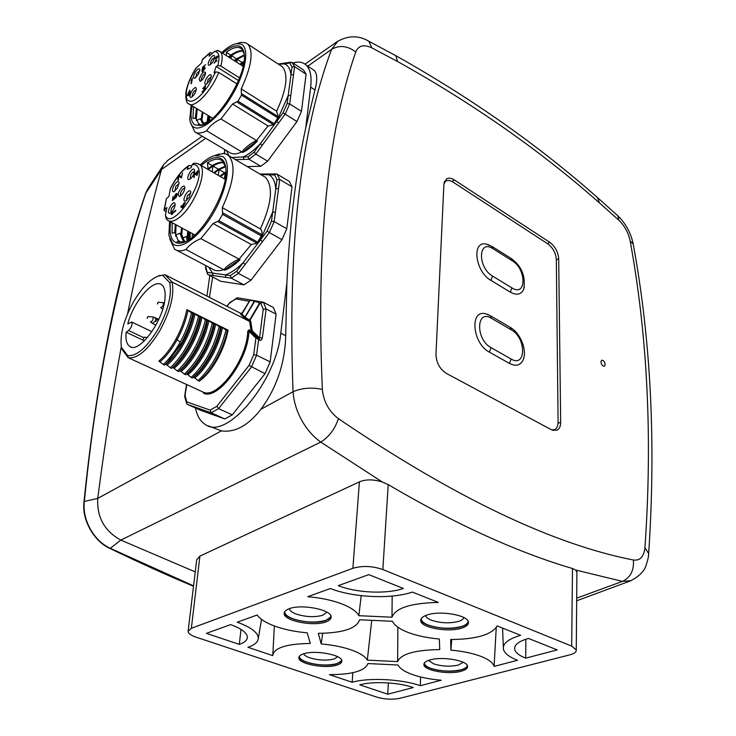 <?xml version="1.0" encoding="UTF-8"?>
<svg xmlns="http://www.w3.org/2000/svg" width="736" height="736" viewBox="0 0 736 736"><rect width="100%" height="100%" fill="white"/><g stroke="black" fill="none" stroke-linecap="round" stroke-linejoin="round"><path stroke-width="1.1" d="M311.724 68.77L314.29 70.481C317.308 73.802 317.529 80.298 314.953 89.948L305.707 128.082C295.9 173.3 289.625 224.931 286.874 282.983L280.775 333.196C276.331 381.708 226.384 440.597 205.491 424.589C200.404 421.544 197.082 416.024 195.5 408.011M305.707 128.082L310.675 87.161C311.852 76.608 310.371 69.267 306.231 65.136C302.928 62.036 298.476 61.309 292.882 62.937M212.63 277.104L209.42 297.381M224.82 418.95L211.195 412.813L187.459 404.395L200.753 410.375L224.82 418.95L232.263 414.856L265.034 373.686L270.158 361.882L276.12 314.152L273.415 307.492L263.488 302.312L266.128 308.964L262.375 337.824C261.703 340.05 260.783 340.823 259.615 340.133L256.993 337.704L255.907 338.082L253.699 354.734L249.035 365.415L216.807 406.327L210.146 410.099L186.806 401.911L185.04 395.471L186.797 384.615M278.539 64.262L284.648 63.903L292.054 62.394L303.49 69.938L306.084 74.189L301.447 111.384L296.958 121.55L267.61 161.175L260.82 166.308L247.232 166.566M260.7 174.496L274.675 175.002L276.147 173.972L277.141 174.174L289.368 181.452L292.026 186.778L286.782 228.749L281.998 239.678L251.031 280.131L243.929 284.832L220.653 281.29L207.718 274.335L205.896 267.15L205.574 268.244L207.552 274.004M208.408 425.886L221.37 430.873C235.005 432.777 248.188 425.583 260.903 409.28C276.727 387.734 284.988 363.207 285.706 335.708L286.874 282.983M206.945 296.12L209.778 275.623M168.056 160.2L163.677 164.579L161.515 169.464C149.463 212.998 138.156 261.087 127.604 313.729M121.293 346.711C112.636 393.447 104.779 444.01 97.741 498.401C96.802 517.288 104.503 531.18 120.833 540.086L195.233 571.9M193.559 585.874L110.308 548.311C93.868 540.997 81.99 519.588 84.346 501.464C90.39 440.294 98.744 383.704 109.416 331.697C120.115 279.892 132.278 233.616 145.93 192.869L148.12 188.241L163.677 164.579M338.008 41.014L331.568 49.376C300.389 132.655 287.555 246.762 293.057 391.718C293.71 401.313 296.562 410.762 301.604 420.063C306.765 429.29 313.15 436.641 320.767 442.088L120.833 540.086L110.308 548.311L109.544 548.228C95.082 542 81.595 520.729 83.968 502.136C96.499 379.215 117.042 276.34 145.59 193.513L161.515 169.464L205.684 138.276M322.35 389.454C316.112 246.358 327.244 133.851 355.746 51.952C358.423 45.503 363.796 44.142 371.855 47.877L397.514 61.493C473.22 103.656 540.518 150.788 599.417 202.869L618.829 220.202C624.708 225.934 628.498 232.898 630.182 241.095C647.662 336.72 652.574 438.969 644.92 547.842C643.853 556.83 639.998 560.887 633.356 560.004C552.064 544.097 453.753 496.984 338.404 418.664C328.928 411.369 323.573 401.626 322.35 389.454C311.935 387.145 302.165 387.9 293.057 391.718L260.903 409.28M605.204 364.504C604.652 361.606 603.465 360.171 601.652 360.198L600.898 361.928C601.45 364.817 602.637 366.261 604.458 366.243L605.204 364.504M549.792 242.328L454.388 179.97C451.232 177.992 448.583 177.661 446.412 178.986L443.9 184.396L435.97 354.393C436.273 362.682 439.751 369.021 446.384 373.41L551.236 429.649L556.821 430.293C559.36 429.097 560.639 426.42 560.666 422.262L558.688 258.658C558.09 251.887 555.128 246.44 549.792 242.328L547.428 243.625M371.855 47.877L368.81 41.216C358.625 35.172 347.981 35.365 336.858 41.814L305.044 64.133M633.365 560.004C634.156 570.409 630.522 577.539 622.454 581.385L575.754 570.041L576.914 572.396M188.158 630.954L196.678 559.82L199.916 556.103L359.407 481.859C365.838 479.219 373.465 479.256 382.297 481.97L320.767 442.088C329.075 436.825 334.954 429.014 338.404 418.664M382.297 481.97L388.222 484.628C456.108 524.464 517.528 552.423 572.479 568.514L575.754 570.041M569.664 654.884C574.319 653.632 576.518 651.967 576.26 649.897L571.679 646.116L382.849 569.535C372.333 565.956 362.342 565.542 352.884 568.293L191.351 628.305L188.112 631.332C188.26 633.438 190.882 635.37 195.96 637.128L376.694 697.102C384.726 699.384 392.472 699.789 399.924 698.308L569.664 654.884M289.248 608.718C285.862 609.96 284.17 611.533 284.16 613.438C283.47 620.752 313.012 626.741 325.68 621.975C329.351 620.706 331.172 619.059 331.136 617.016C331.853 609.785 301.622 603.713 289.248 608.718M429.99 659.934C425.794 661.158 423.77 662.75 423.918 664.7C423.899 670.551 448.776 674.894 461.141 671.269C465.603 670.045 467.737 668.398 467.562 666.338C467.599 660.532 442.134 656.144 429.99 659.934M427.322 614.919C422.74 616.428 420.532 618.35 420.725 620.687C420.799 627.67 447.911 632.61 461.408 628.194C466.32 626.676 468.657 624.68 468.418 622.196C468.335 615.268 440.542 610.282 427.322 614.919M303.637 653.816C300.444 654.847 298.844 656.181 298.844 657.809C298.264 663.909 325.1 669.033 336.766 665.151C340.198 664.102 341.9 662.713 341.872 660.983C342.498 654.948 315.063 649.741 303.637 653.816C304.354 655.298 306.424 656.641 309.856 657.837C318.513 660.367 326.563 660.762 334.024 659.014L337.787 656.788M258.29 638.434C258.226 632.702 251.197 627.302 237.213 622.205L257.158 614.992C260.204 619.316 266.386 623.134 275.715 626.456C285.044 629.676 295.532 631.801 307.179 632.822L310.353 643.439C286.322 643.844 273.792 647.91 272.771 655.629L247.958 647.303C254.527 645.058 257.968 642.105 258.29 638.434L261.538 619.39M239.338 644.405L206.402 633.356L230.57 624.616C241.261 628.452 246.854 632.592 247.351 637.008C247.397 640.062 244.72 642.528 239.338 644.405L240.966 629.344M387.743 694.214L359.784 684.83C372.72 681.039 398.765 682.346 413.273 687.544L387.743 694.214L388.369 682.916M352.158 682.272L329.424 674.636C352.167 674.599 365.01 670.901 367.954 663.55L398.066 665.022C399.887 668.61 404.754 671.812 412.666 674.636C420.79 677.433 430.312 679.3 441.232 680.23L420.274 685.713C401.865 679.052 368.497 677.396 352.158 682.272L352.811 672.704M494.095 666.402L517.528 660.275C509.275 657.064 504.574 653.402 503.442 649.272C502.412 643.669 508.144 639.004 520.619 635.297L497.159 625.922C491.758 634.726 476.266 639.262 450.68 639.529L450.846 650.127C462.429 651.148 472.31 653.172 480.498 656.208C488.538 659.318 493.065 662.713 494.095 666.402L496.239 627.642M439.742 649.594L439.337 638.995C427.579 637.974 417.303 635.84 408.535 632.61C399.887 629.326 394.542 625.554 392.5 621.285L359.628 619.786C356.601 628.535 342.82 633.052 318.292 633.337L321.227 643.954C332.709 644.966 342.801 646.99 351.514 650.017C360.024 653.09 365.286 656.466 367.301 660.128L397.633 661.6C400.908 653.973 414.948 649.971 439.742 649.594M358.855 615.701L391.984 617.2C395.499 607.973 410.946 603.051 438.334 602.425L412.399 592.066C391.423 599.362 353.593 597.669 330.344 588.524L307.768 596.694C320.482 597.788 331.697 600.134 341.403 603.732C350.759 607.347 356.583 611.34 358.855 615.701L361.201 595.654M338.247 585.663L368.754 574.632L403.374 588.46C386.869 594.311 356.638 592.977 338.247 585.663M557.189 649.906L525.716 658.14C518.926 655.472 515.237 652.436 514.639 649.032C514.298 644.754 518.908 641.222 528.476 638.434L557.189 649.906M331.099 616.676L325.809 620.512C313.435 625.168 284.648 619.583 284.354 612.352M284.712 611.653C284.657 614.33 287.546 616.759 293.388 618.93C304.952 622.509 315.661 622.996 325.514 620.402C328.863 619.252 330.648 617.762 330.869 615.931M289.303 608.69C289.717 610.696 292.063 612.499 296.35 614.1C305.845 617.044 314.622 617.449 322.699 615.287L326.931 612.177M467.498 666.043C466.872 667.635 464.766 668.914 461.187 669.889C449.116 673.422 424.884 669.392 424.046 663.642M424.322 663.099C424.46 665.022 426.65 666.761 430.873 668.325C440.938 671.398 450.966 671.885 460.938 669.797C464.894 668.711 467.01 667.267 467.259 665.464M428.545 660.385L433.688 663.872C441.95 666.411 450.165 666.807 458.335 665.068L463.229 662.299M468.381 621.984C467.737 623.926 465.428 625.508 461.454 626.713C448.169 631.065 421.526 626.364 420.836 619.454M421.167 618.728C421.185 621.092 423.586 623.217 428.352 625.103C439.346 628.682 450.294 629.179 461.178 626.603C465.621 625.241 467.93 623.447 468.105 621.221M425.61 615.535C426.006 617.274 427.947 618.838 431.425 620.218C440.441 623.171 449.411 623.585 458.335 621.442C461.555 620.439 463.404 619.151 463.892 617.55M341.808 660.597L336.876 663.789C325.56 667.552 299.598 662.851 299.037 656.852M299.331 656.328C299.432 658.49 302.036 660.468 307.133 662.244C317.676 665.316 327.502 665.804 336.61 663.697C339.664 662.768 341.329 661.544 341.605 660.036M272.771 655.629L274.362 625.968M420.652 676.982L420.274 685.713M451.766 639.538L450.846 650.127M397.872 627.21L397.633 661.6M371.735 620.338L367.301 660.128M322.681 633.3L321.227 643.954M392.168 596.068L391.984 617.2M525.854 639.225L525.716 658.14M576.702 598.147L622.454 581.385L631.065 580.658M444.553 181.323L445.326 181.396M554.199 429.787L553.748 430.56M444.075 182.905L445.584 181.24C447.635 179.98 450.156 180.292 453.146 182.16L547.869 243.91C552.948 247.811 555.763 252.982 556.324 259.422L558.1 422.078C558.063 426.015 556.848 428.554 554.438 429.686L551.972 430.017M489.238 245.005L486.432 244.131C471.399 240.276 475.042 271.593 490.921 280.361L510.315 292.146C516.718 295.614 521.189 294.63 523.728 289.193L524.372 286.911M489.109 315.054L486.082 313.913C469.43 308.623 472.135 343.344 489.385 352.139L509.478 363.455C515.89 366.657 520.453 365.47 523.167 359.876L523.968 357.218M276.12 314.152L266.128 308.964L263.221 309.276L259.412 339.121L251.05 330.823L252.2 330.722L259.477 337.76L262.375 337.824M259.615 340.133L259.412 339.121L257.186 338.532L258.621 339.636L256.579 355.194L270.158 361.882M265.034 373.686L249.035 365.415M253.699 354.734L256.579 355.194L251.399 367.08L218.601 408.646L232.263 414.856M241.942 313.876L249.927 300.297L254.38 301.042L260.066 303.149L249.927 320.353L250.728 321.117L252.2 330.722L251.132 331.09L249.173 330.105L248.888 331.237L247.728 331.292L249.09 329.829L256.993 337.704M257.186 338.532L255.907 338.082L248.888 331.237C248.556 359.168 218.656 399.979 203.936 393.383L203.651 392.352L128.257 357.714L127.595 355.543L121.394 347.263L121.928 349.25L128.257 357.714C137.384 358.966 147.816 350.124 159.556 331.2C170.439 311.172 174.607 294.777 172.049 282.026L249.633 321.439L248.869 320.712L249.568 320.086L248.869 320.712L243.901 317.418L240.847 314.493L241.85 314.088M186.834 309.617C184.892 319.47 181.268 329.305 175.959 339.112C170.568 348.79 164.873 356.114 158.866 361.091L163.309 364.467C169.298 358.993 174.938 351.523 180.219 342.047C185.444 332.497 189.216 322.791 191.535 312.956L186.834 309.617L228.022 330.114C224.995 348.882 212.244 371.616 200.385 380.392L200.293 380.356M250.728 321.117L249.633 321.439L251.05 330.823L249.09 329.829M241.62 313.803L164.974 274.712L158.166 276.101L164.974 274.712L172.049 282.026L169.74 282.698L162.822 275.503M157.955 276.166L160.034 275.319M121.394 347.263L121.357 347.07C119.812 334.494 123.906 319.341 133.63 301.613C141.772 287.859 149.951 279.358 158.166 276.101M169.74 282.698C172.104 294.998 168.066 310.748 157.633 329.94C146.39 348.082 136.381 356.62 127.595 355.543M126.16 332.23C125.552 338.054 126.215 342.304 128.165 344.972L129.692 346.398C138.856 354.264 163.797 320.436 165.03 297.942C165.508 292.063 164.662 287.932 162.509 285.559L161.653 284.804C153.576 278.033 133.354 301.797 127.779 323.969L131.67 321.991C132.627 324.484 131.606 327.327 128.607 330.538L126.16 332.23L144.422 340.832M227.084 306.388L229.779 302.514L237.866 297.822M260.066 303.149L263.488 302.312M229.568 303.14L236.753 297.951M210.146 410.099L211.195 412.813L218.601 408.646L216.807 406.327M187.459 404.395L186.714 403.705L186.806 401.911M186.613 403.438L184.681 396.428L185.04 395.471M175.959 339.112L177.082 339.738C171.7 349.407 166.005 356.758 160.006 361.799M167.909 361.919L182.307 342.249C187.275 333.104 190.79 323.868 192.85 314.539L192.887 313.628C190.569 323.463 186.797 333.15 181.58 342.7L167.909 361.919L164.671 365.093L163.309 364.467M165.591 364.237L165.904 364.366C171.948 359.416 177.661 352.102 183.043 342.442C188.324 332.69 191.921 322.911 193.826 313.094L193.182 312.91L192.86 314.484M191.535 312.956L192.887 313.628M194.985 313.812C191.535 332.736 178.747 355.782 167.044 365.074L170.356 367.733C183.485 355.046 192.869 337.953 198.527 316.434L193.826 313.094M167.044 365.074L165.904 364.366M177.33 362.646L177.376 362.59C187.827 350.741 195.215 336.26 199.548 319.139L200.128 316.37L201.922 317.262C198.508 336.251 185.72 359.14 174.036 368.322L172.905 367.623C184.626 358.57 197.478 335.478 200.753 316.544M199.548 319.12L199.861 317.096C195.15 335.708 187.091 351.477 175.683 364.421L171.7 368.359L170.356 367.733M198.527 316.434L199.861 317.096L199.548 319.148M185.003 365.13L185.04 365.093C194.884 353.722 201.931 339.931 206.181 323.72L207.018 319.801L208.803 320.694C205.445 339.636 192.722 362.406 180.973 371.551L179.842 370.843C191.608 361.873 204.433 338.864 207.644 319.976M207.018 319.801L206.494 321.798C201.876 339.397 194.194 354.412 183.448 366.841L178.682 371.606L177.348 370.981C190.504 358.377 199.87 341.348 205.464 319.884L206.788 320.546M205.464 319.884L201.922 317.262M180.973 371.551L185.619 374.817L191.194 369.187C201.25 357.31 208.536 343.086 213.054 326.526L213.872 323.205L215.639 324.098C212.364 342.939 199.677 365.654 187.864 374.753L186.742 374.054C198.536 365.139 211.333 342.231 214.489 323.38M184.294 374.201C197.46 361.707 206.816 344.742 212.354 323.306L208.803 320.694M212.354 323.306L213.67 323.969M191.194 369.187L192.685 367.512C201.903 356.629 208.592 343.574 212.75 328.339L213.054 326.526M212.75 328.32L213.872 323.214L212.75 328.32M187.864 374.753L191.194 377.402C204.415 364.927 213.744 348.027 219.19 326.71L222.428 327.474C219.199 346.316 206.503 368.948 194.709 377.936L193.596 377.237C205.418 368.377 218.187 345.57 221.278 326.766M219.19 326.71L215.639 324.098M199.244 371.091L200.358 369.812C208.923 359.444 215.216 347.162 219.236 332.976L220.616 326.913M194.709 377.936L198.039 380.586C211.278 368.193 220.588 351.357 225.98 330.087L227.277 330.731L227.424 329.949L228.022 330.114M225.98 330.087L222.428 327.474M207.819 372.25L207.984 372.048C215.85 362.296 221.738 350.833 225.63 337.686L225.704 337.438M227.277 330.731L225.924 336.131C221.702 350.41 215.289 362.885 206.696 373.566L199.346 381.193L198.039 380.586M220.496 327.364L219.53 331.301C215.17 346.711 208.306 360.088 198.95 371.432L192.51 378.019L191.194 377.402M174.036 368.322L177.348 370.981M289.745 63.094L292.017 66.912L287.132 103.583L283.056 112.783L276.754 121.366L278.604 123.032L262.191 145.369L260.36 143.704L254.187 152.113L255.778 154.091L267.61 161.175M260.82 166.308L249.016 159.298L235.391 159.592M306.084 74.189L294.593 66.626L290.784 95.542L288.199 95.533L276.754 121.366L260.36 143.704C254.288 150.126 248.584 154.551 243.248 156.98L231.868 157.513M287.132 103.583L289.68 103.896L301.447 111.384M296.958 121.55L285.154 114.126L278.604 123.032M254.187 152.113L248.106 156.814L249.016 159.298L255.778 154.091L262.191 145.369M243.975 159.445L243.248 156.98L248.106 156.814M236.716 43.645L240.681 42.384L245.741 42.771L247.903 44.224C253.708 51.805 251.473 66.691 241.206 88.89L241.482 95.137L238.004 101.2L232.512 104.024L220.929 118.984C214.507 122.001 209.76 125.93 206.669 130.769L242.714 152.49C246.394 148.81 251.307 144.983 257.434 140.999L256.744 140.64C253.239 141.183 242.586 149.528 242.227 151.984M220.929 118.984L256.744 140.64M232.512 104.024L268.07 125.976L273.534 124.706L277.812 117.852L278.208 116.656L276.653 111.154L241.206 88.89M285.89 62.992L284.703 63.931C288.208 65.467 290.297 69.055 290.978 74.713L293.526 74.713M292.017 66.912L294.593 66.626L292.054 62.394M283.056 112.783L285.154 114.126L289.68 103.896L290.784 95.542M206.669 130.769C201.627 133.4 197.653 133.786 194.746 131.919L190.376 122.305M221.711 52.633C227.185 47.518 232.052 44.546 236.311 43.709L240.985 44.086C249.697 47.417 246.1 71.061 232.824 94.042C219.678 117.088 201.084 132.278 193.586 127.006C191.48 125.598 190.21 123.032 189.768 119.306L191.148 105.22M192.114 105.809C190.063 115.672 190.964 122.02 194.819 124.844L200.716 125.543C217.01 123.427 246.91 75.431 244.306 55.044C243.947 50.398 242.42 47.472 239.724 46.276C235.446 44.712 229.761 47.03 222.677 53.25M193.504 106.646L192.961 118.505L195.748 118.018L198.628 123.731L199.99 124.421L197.855 125.083L202.777 124.899M228.381 56.902L230.754 55.154L226.302 52.293C231.776 48.162 236.238 46.653 239.706 47.757L241.831 49.091L244.214 53.986M199.99 124.421L199.999 125.35M226.302 52.293L226.624 55.78M196.466 108.431L195.353 118.082M243.018 50.646C239.568 50.324 235.483 51.824 230.754 55.154L228.418 56.92M239.798 47.794L240.847 48.309M196.227 120.143L197.193 108.873M244.297 54.869L236.495 58.843L231.472 55.614L229.135 57.38M231.04 58.604L231.472 55.614C235.971 52.458 239.89 50.95 243.248 51.078M201.903 120.115L202.98 112.369M240.166 64.004L242.199 62.505L237.213 59.303L234.858 61.051M236.771 62.275L237.213 59.303L244.334 55.54M207.754 122.222L208.739 115.837M208.021 115.414L206.991 122.71L206.19 122.231L203.265 123.492M234.922 59.993L236.495 58.843M202.262 111.927L201.195 119.241M204.093 124.329L202.51 123.4L200.348 118.726L201.811 119.609L203.992 124.292M200.348 118.726L196.337 120.465M206.356 123.105L206.19 122.231M244.067 61.29L242.199 62.505M212.032 118.928L212.189 117.926M243.736 63.489L242.908 62.965L242.466 65.927M243.929 62.284L240.552 64.704M242.935 66.231L243.331 65.541M212.529 53.24L210.073 52.578L202.418 59.45L201.636 62.965L195.794 68.338C190.339 77.105 187.018 85.284 185.831 92.874C185.73 99.866 186.613 103.445 188.48 103.61C193.678 109.508 211.453 91.457 218.712 72.404L236.983 83.904M218.049 50.554L214.516 51.465C218.969 51.704 220.092 56.396 217.865 65.559L220.855 66.074L221.738 62.128C222.576 57.022 222.106 53.553 220.322 51.741L217.212 50.398M202.179 59.966L209.686 53.24L209.144 56.249L214.516 51.465M217.865 65.559L216.145 66.479L238.455 80.574M239.54 77.906L220.855 66.074M216.145 66.479L214.001 72.8L215.712 71.88L208.454 85.634C198.61 99.277 191.47 103.969 187.045 99.71C184.589 92.672 187.708 81.981 196.392 67.648M198.37 74.391L194.543 78.329C193.053 78.126 193.218 76.222 195.031 72.625C197.524 68.825 199.134 67.822 199.87 69.616L198.37 74.391M214.25 55.522L214.756 56.47C214.121 60.545 212.299 63.471 209.291 65.265L208.739 65.21C206.384 64.326 212.134 54.234 214.25 55.522M205.482 73.701C204.332 77.602 202.556 80.15 200.155 81.365L199.18 79.24C201.544 73.158 203.67 70.932 205.546 72.579L205.482 73.701M195.914 87.722L196.374 88.633C195.804 92.662 194.028 95.588 191.056 97.419L190.44 97.345C188.177 96.324 193.89 86.296 195.914 87.722M209.843 80.454L205.914 84.474C204.332 84.281 204.47 82.322 206.338 78.605C208.932 74.686 210.606 73.692 211.37 75.615L209.843 80.454M189.667 90.307L186.907 95.901L188.959 94.107L188.655 95.717L189.17 95.266L190.33 92.902L190.458 92.212L189.603 92.966L190.054 90.546M191.489 83.324L192.482 77.979L191.139 80.592L191.802 79.341L190.974 83.775L191.489 83.324M203.973 68.098L204.636 68.089L204.231 69.497L201.866 71.208L202.142 71.732L204.755 69.037L204.866 67.215L202.593 69.221L202.924 67.408L205.556 64.593L202.593 67.224L202.06 70.178L203.973 68.098M204.866 89.884L205.408 85.542L202.676 88.716L205.132 86.287L203.706 89.203L204.801 88.55L204.682 89.645L202.06 91.724L203.062 91.936L204.866 89.884M214.029 62.937L217.148 60.674L214.746 62.312L217.865 56.157L216.752 56.46L214.912 58.77L217.332 57.012L214.351 63.14M195.482 69.074L195.794 68.338M218.712 72.404L215.712 71.88M209.686 53.24L210.073 52.578M199.806 70.72L196.659 73.591L195.785 77.657M214.682 57.564C211.867 58.972 210.487 61.318 210.542 64.584L210.551 64.584M205.482 73.664C203.716 74.032 202.299 75.9 201.213 79.249L201.406 80.684M196.319 89.718C193.522 91.154 192.179 93.49 192.289 96.729L192.289 96.738M211.306 76.691L208.012 79.598L207.147 83.775M189.492 91.227L189.088 93.417L187.634 94.686L189.879 91.466M204.074 67.537L205.059 68.154M204.488 67.261L205.077 67.629M201.866 71.208L202.575 71.65M202.483 71.042L202.989 71.364M204.516 67.905L205.05 68.236M202.06 91.724L202.722 92.129M204.801 88.55L205.27 88.844M205.096 85.615L205.684 85.983M204.82 88.044L205.335 88.366M217.212 56.828L217.709 57.141M216.752 56.46L217.727 57.086M217.267 56.102L217.874 56.488M209.613 120.897L209.962 116.582M208.638 121.615L209.355 116.214M274.675 175.002L276.984 179.796L271.474 221.205L267.122 231.095L260.47 239.872L262.43 241.684L245.116 264.5L243.174 262.688L236.661 271.28L238.354 273.406L251.031 280.131M243.929 284.832L231.279 278.18L213.219 275.558L212.446 273.056L208.766 267.14M292.026 186.778L279.726 179.492L275.42 212.143L272.688 212.106L260.47 239.872L243.174 262.688C236.79 268.99 230.828 273.056 225.29 274.878L207.69 272.384M271.474 221.205L274.178 221.582L286.782 228.749M281.998 239.678L269.348 232.576L262.43 241.684M236.661 271.28L230.304 275.586L231.279 278.18L238.354 273.406L245.116 264.5M226.062 277.426L225.29 274.878L230.304 275.586M215.814 155.195L223.247 153.511L226.173 154.118L228.592 155.581C236.127 164.468 234.03 181.81 222.309 207.626L222.603 214.342L218.905 220.708L213.09 223.532L200.891 238.648C194.148 241.408 189.189 245.033 186.015 249.522L224.692 270.222C228.51 266.975 233.643 263.46 240.092 259.661L239.356 259.302C235.64 259.771 224.508 267.444 224.176 269.726M200.891 238.648L239.356 259.302M213.09 223.532L251.28 244.499L257.076 243.239L262.025 234.784C262.034 231.5 261.482 229.549 260.378 228.942L222.309 207.626M271.004 174.009L269.44 175.076C273.056 177.459 275.181 181.967 275.816 188.591L278.521 188.628M276.984 179.796L279.726 179.492L277.141 174.174M267.122 231.095L269.348 232.576L274.178 221.582L275.42 212.143M186.015 249.522C181.286 251.39 177.477 251.28 174.588 249.182L169.694 238.841M200.174 164.919C205.473 159.878 210.349 156.75 214.802 155.554L222.64 156.455C231.582 161.994 227.498 188.812 213.422 212.952C199.465 237.204 180.062 251.142 172.482 243.487L168.884 235.336L169.584 221.334M170.715 221.95C169.289 231.27 170.31 237.691 173.788 241.215C176.07 243.331 179.17 243.782 183.071 242.567C201.084 238.326 228.97 190.265 225.814 168.553C225.345 163.769 223.845 160.503 221.306 158.764C216.356 155.866 209.677 158.139 201.287 165.554M172.261 222.769L172.049 233.174L175.021 232.622L177.845 239.918L179.234 241.012L176.944 241.804L185.04 241.813M207.442 162.849L208.012 168.774L212.216 165.618L207.442 162.849C213.136 159.114 217.764 158.231 221.315 160.181L222.327 160.899L225.639 167.127M179.234 241.012L179.253 242.558M208.012 168.774L207.497 169.133M175.343 224.434L174.68 232.686M223.597 162.288C220.303 161.883 216.504 162.996 212.216 165.618M179.924 233.238L181.488 234.076L184.239 240.709L185.481 241.61L182.657 239.872L179.924 233.238L175.61 235.069L175.794 236.366M175.61 235.069L176.125 224.857M225.4 166.161L218.362 169.179L212.98 166.06L208.159 169.519M212.115 171.792L212.98 166.06C217.056 163.585 220.68 162.454 223.873 162.684M181.7 235.428L182.344 228.197M219.816 176.226L224.471 172.712L219.126 169.62L214.296 173.043M218.252 175.324L219.126 169.62L225.556 166.759M187.91 238.538L188.517 231.527M187.754 231.113L187.146 237.102M181.571 227.783L180.936 233.781M181.249 242.65L183.972 240.81M213.688 172.702L218.362 169.179M187.238 240.7L186.18 236.587L187.735 237.424L188.278 240.092M186.18 236.587L182.51 238.142M225.934 171.884L224.471 172.712M193.927 234.434L193.807 235.971M192.225 237.296L192.381 233.606M224.388 178.857L225.382 178.204M225.878 173.521L225.225 173.153L224.517 177.818L225.547 177.045M225.906 172.758L220.386 176.557M224.517 177.818L225.694 175.784M198.324 163.843L199.741 164.671C208.509 170.191 194.129 207.037 178.82 217.847C174.046 221.398 170.366 222.226 167.753 220.349L166.244 218.923L165.398 215.252L166.851 207.488L164.027 210.183L166.005 211.977M188.913 165.471C182.215 169.906 176.134 177.385 170.66 187.919L170.32 188.977C175.692 178.324 181.663 170.798 188.223 166.41L188.913 165.471L191.7 165.977M164.432 209.383L166.483 198.499L168.894 196.586L170.32 188.977M188.223 166.41L187.22 169.381L191.112 167.707L192.124 164.717C194.681 164.165 196.567 164.928 197.782 167.017C206.89 180.679 171.773 232.521 165.398 215.252M174.708 203.09L175.14 204.065C174.754 208.224 173.006 211.324 169.896 213.348L168.912 213.192C166.621 211.526 172.656 201.002 174.708 203.09M174.092 185.306C176.622 181.488 178.287 180.596 179.087 182.62L177.477 188.039L173.825 191.802C171.948 191.664 172.04 189.492 174.092 185.306M182.316 186.723L184.037 186.052L184.856 187.22C184.736 190.366 183.338 193.255 180.651 195.868L179.538 196.494C177.22 195.04 178.14 191.783 182.316 186.723M185.573 194.589C188.214 190.652 189.943 189.778 190.78 191.949L189.134 197.469L185.398 201.296C183.393 201.176 183.448 198.941 185.573 194.589M194.12 169.28L194.608 170.32C194.138 174.524 192.344 177.606 189.207 179.575L188.287 179.446C185.886 177.946 191.967 167.348 194.12 169.28M180.9 207.092L182.887 208.233L183.457 207.791L184.018 204.672L185.481 202.869L184.156 203.9L184.386 202.602L183.816 203.035L183.586 204.332L181.038 206.31L180.9 207.092L182.914 208.214M175.784 210.248L171.414 213.633L171.276 214.406L172.518 214.102L172.012 213.836L175.637 211.03L175.784 210.248M174.864 196.319L176.594 194.194L175.573 198.03L176.428 196.816L177.164 194.497L176.732 193.43L175.002 195.123L174.395 198.416L172.932 199.576L173.153 196.264L172.353 200.569L174.745 198.683L174.864 196.319M198.039 170.899L196.116 172.978L194.727 173.429L193.688 176.116L194.019 177.496L194.69 174.11L195.546 173.429L195.666 174.653L196.043 174.349L197.046 171.92L197.791 171.865L196.733 175.554L197.377 174.717L198.039 170.899M181.277 178.011L182.556 173.153L181.461 177.017L179.777 175.499L177.9 178.489L177.836 180.136L178.452 180.173L178.544 177.551L179.621 176.364L181.277 178.011M193.513 163.512L192.124 164.717M166.483 198.499L164.027 210.054M175.14 205.086C172.123 206.384 170.734 208.868 170.973 212.548L171.111 212.64M179.078 183.65L175.812 186.374L174.956 191.047M184.846 188.241L183.374 188.655C180.863 191.388 179.952 193.743 180.651 195.721L180.651 195.721M190.771 192.961L187.34 195.693L186.493 200.514M190.348 178.82L190.348 178.82C190.09 175.113 191.507 172.629 194.589 171.341M181.038 206.31L182.335 207.028L182.197 207.8M183.586 204.332L184.092 204.617M184.156 203.9L184.662 204.176M183.052 207.322L181.654 206.503L183.448 205.114L183.494 207.57M171.414 213.633L172.426 214.176M172.012 213.836L172.518 214.102M174.239 198.002L174.809 198.315M174.266 197.441L174.901 197.791M175.95 193.835L176.594 194.194M176.318 193.54L177.192 194.028M193.623 176.925L194.341 177.339M195.132 172.997L196.199 173.604M195.325 172.85L196.254 173.383M197.156 171.286L198.278 171.92M197.533 170.982L198.242 171.378M179.621 176.364L181.58 177.772M177.744 179.786L178.443 180.173M179.253 175.812L180.311 176.76M179.437 175.665L180.522 176.53M190.201 238.814L190.081 232.374M188.922 239.688L189.281 231.932M221.37 430.873L97.741 498.401L84.346 501.464L83.968 502.136M280.775 333.196L285.706 335.708M355.746 51.952C347.41 45.724 339.351 44.859 331.568 49.376L307.795 66.166M397.514 61.493L395.839 55.697L367.365 40.471M596.537 196.742L597.586 197.662C538.724 145.535 471.472 98.21 395.839 55.697L394.689 55.062M618.829 220.202L617.863 215.804L597.604 197.68L599.417 202.869M314.953 89.948L310.675 87.161M572.479 568.514L571.679 646.116M191.351 628.305L199.916 556.103M359.407 481.859L352.884 568.293M382.849 569.535L388.222 484.628M648.545 554.824L648.655 553.444L644.92 547.842M630.182 241.086L633.208 243.993L633.374 244.968M576.674 600.788L630.375 580.916C639.29 576.343 644.58 571.007 646.236 564.889C647.993 559.397 648.793 555.579 648.655 553.444C656.089 443.468 650.937 340.326 633.208 243.993C630.908 232.999 625.793 223.606 617.863 215.804L617.044 215.05M454.388 179.97L451.996 181.498M558.054 423.356L560.666 422.262M558.688 258.658L556.333 259.918M491.924 246.376L493.092 248.777L512.201 260.756L510.996 258.364M512.201 260.756C526.645 269.1 526.59 297.372 511.897 287.886L510.315 292.146M490.921 280.361L492.531 276.064L511.897 287.886M492.531 276.064C477.296 267.361 478.152 238.602 493.092 248.777M490.286 315.67L491.657 318.412L511.437 329.967L510.03 327.235M511.437 329.967C526.387 337.934 526.323 368.175 511.115 359.002L509.478 363.455M489.385 352.139L491.059 347.64L511.115 359.002M491.059 347.64C475.263 339.333 476.183 308.494 491.657 318.412M203.936 393.383L202.722 391.929M203.651 392.352C218.114 398.71 247.388 358.68 247.728 331.292M260.857 303.287L263.221 309.276M241.426 314.392L240.819 314.318M143.474 337.566L128.607 330.538M160.604 307.528C162.546 307.068 163.466 305.477 163.374 302.754L162.996 302.597M158.047 302.312L157.421 304.005M155.333 317.612L155.728 320.206M155.498 320.795L152.536 323.398M150.429 321.844C152.343 321.42 153.254 319.838 153.18 317.087L152.803 316.931M147.853 316.682L147.237 318.366M156.336 319.856L155.728 321.558M143.962 337.364L143.373 339.048M242.254 313.352L240.543 313.251M235.989 298.945L249.357 301.272M243.901 317.418L244.959 317.05L249.568 320.086L259.633 303.011M254.812 301.171L244.61 317.943M250.038 300.288L241.896 314.134L244.959 317.05L254.38 301.042M241.877 314.042L240.847 314.493M188.002 310.334C186.006 320.197 182.362 330.004 177.082 339.738L180.219 342.047M183.043 342.442L181.58 342.7M229.696 152.582C232.76 154.532 236.872 154.284 242.024 151.818M242.714 152.49C247.324 150.236 252.236 146.409 257.434 140.999M256.478 140.521L268.07 125.976M276.653 111.154C286.681 89.341 288.586 74.548 282.366 66.764L280.039 65.237M224.406 153.29L224.986 149.684M226.403 150.521L229.071 155.866M273.534 124.706L237.029 102.083M238.004 101.2L274.381 123.777M277.812 117.852L241.482 95.137M241.758 93.849L278.208 116.656M219.043 50.922L243.156 66.369M213.219 275.558L208.288 274.841M176.824 250.35L212.106 268.898C215.16 271.069 219.116 271.299 223.956 269.569M224.692 270.222C229.494 268.474 234.628 264.951 240.092 259.661M239.071 259.192L251.28 244.499M260.378 228.942C271.786 203.605 273.479 186.392 265.438 177.293L262.706 175.683M205.896 267.15L206.126 265.751M257.076 243.239L217.874 221.619M218.905 220.708L257.968 242.282M261.611 236.063L222.603 214.342M222.898 212.962L262.025 234.784M202.244 136.234L167.1 160.871M314.29 70.481L306.231 65.136M145.627 193.412L148.12 188.241M193.513 586.27C166.41 574.945 138.423 562.267 109.544 548.237M576.26 649.897L576.923 571.596M284.16 613.438L284.234 612.72M423.918 664.7L423.945 663.964M420.725 620.687L420.771 619.703M298.844 657.809L298.899 657.257M503.341 647.008L502.559 628.084M514.758 647.238L514.639 649.032M554.438 429.686L552.856 430.339M445.584 181.24L444.286 182.059M486.432 244.131L492.32 246.624L511.391 258.612C521.75 266.276 525.863 276.469 523.728 289.193M523.167 359.876C527.307 350.768 520.748 333.334 510.462 327.483L490.71 315.919L486.082 313.913M131.008 347.015L129.692 346.398M151.929 331.678L131.67 321.991M161.267 308.172L162.73 309.157M164.33 302.818L158.341 302.202L157.357 303.931M158.875 319.268L152.922 316.94L148.148 316.572L147.163 318.274M155.949 325.091L152.784 323.564M150.88 322.285L152.656 323.5M155.655 321.466L156.648 319.728L158.599 319.875M143.29 338.937L144.284 337.226L147.559 337.447M227.084 306.02L229.696 302.597M241.252 314.428L249.936 300.288M237.535 297.767L262.826 302.128M186.558 384.496L184.672 396.051M207.028 319.801L206.494 321.798M220.616 326.885L219.245 332.92M225.924 336.15L225.63 337.686M206.687 373.575L207.984 372.048M200.348 369.822L198.95 371.432M219.236 332.976L219.53 331.301M185.049 365.084L183.448 366.841M177.376 362.59L175.683 364.421M193.025 313.324L192.841 314.539M224.774 149.555L224.121 153.594M278.19 64.032L290.858 62.192M247.903 44.224L282.366 66.764M236.311 43.709L240.681 42.384M196.098 132.609L228.96 152.03M202.087 125.074L200.716 125.543M202.51 123.4L203.982 124.283M212.778 118.284L189.686 104.346M228.592 155.581L262.789 175.729M205.896 265.622L205.546 267.757M259.909 174.036L276.147 173.972M214.802 155.554L219.236 153.971M184.46 242.006L183.071 242.567M183.135 240.276L184.718 241.114M194.93 234.977L169.078 221.067M225.207 179.326L199.741 164.671C197.073 163.217 194.884 162.858 193.191 163.585"/></g></svg>
